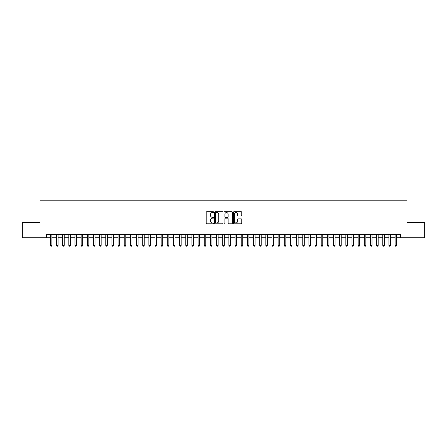 <?xml version="1.0" encoding="UTF-8"?>
<svg xmlns="http://www.w3.org/2000/svg" width="447" height="447" viewBox="0 0 447 447"><rect width="100%" height="100%" fill="white"/><g stroke="black" fill="none" stroke-linecap="round" stroke-linejoin="round"><path stroke-width="0.67" d="M213.649 212.124A0.425 0.425 0 0 0 213.23 211.699L206.805 211.699A0.603 0.603 0 0 0 206.201 212.308L206.201 223.182A0.603 0.603 0 0 0 206.805 223.785L213.23 223.785A0.425 0.425 0 0 0 213.649 223.366A0.425 0.425 0 0 0 213.23 222.941L212.398 222.941A1.933 1.933 0 0 1 210.464 221.008L210.464 220.103A1.933 1.933 0 0 1 212.398 218.17L213.23 218.17A0.425 0.425 0 0 0 213.649 217.745A0.425 0.425 0 0 0 213.23 217.32L212.398 217.32A1.933 1.933 0 0 1 210.464 215.387L210.464 214.482A1.933 1.933 0 0 1 212.398 212.548L213.23 212.548A0.425 0.425 0 0 0 213.649 212.124M241.162 215.962A0.603 0.603 0 0 0 241.766 215.359L241.766 212.308A0.603 0.603 0 0 0 241.162 211.699L234.027 211.699A0.603 0.603 0 0 0 233.423 212.308L233.423 223.182A0.603 0.603 0 0 0 234.027 223.785L241.162 223.785A0.603 0.603 0 0 0 241.766 223.182L241.766 219.494A0.603 0.603 0 0 0 241.162 218.89L238.106 218.89A0.603 0.603 0 0 0 237.502 219.494L237.502 221.326A1.615 1.615 0 0 1 235.887 222.941A1.615 1.615 0 0 1 234.273 221.326L234.273 214.163A1.615 1.615 0 0 1 235.887 212.548A1.615 1.615 0 0 1 237.502 214.163L237.502 215.359A0.603 0.603 0 0 0 238.106 215.962L241.162 215.962M46.51 237.754L22.35 237.754L22.35 222.36L40.051 222.36L40.051 200.815L406.949 200.815L406.949 222.36L424.65 222.36L424.65 237.754L400.49 237.754L400.49 234.675L46.51 234.675L46.51 237.754L50.36 237.754M222.969 212.308A0.603 0.603 0 0 0 222.366 211.699L215.236 211.699A0.603 0.603 0 0 0 214.633 212.308L214.633 223.182A0.603 0.603 0 0 0 215.236 223.785L222.366 223.785A0.603 0.603 0 0 0 222.969 223.182L222.969 212.308M224.634 211.699L231.764 211.699A0.603 0.603 0 0 1 232.367 212.308L232.367 223.182A0.603 0.603 0 0 1 231.764 223.785L228.713 223.785A0.603 0.603 0 0 1 228.11 223.182L228.11 218.773A0.603 0.603 0 0 0 227.501 218.17L225.478 218.17A0.603 0.603 0 0 0 224.875 218.773L224.875 223.366A0.425 0.425 0 0 1 224.45 223.785A0.425 0.425 0 0 1 224.031 223.366L224.031 212.308A0.603 0.603 0 0 1 224.634 211.699M51.897 237.754L56.518 237.754M58.054 237.754L62.675 237.754M64.212 237.754L68.827 237.754M70.369 237.754L74.984 237.754M76.521 237.754L81.142 237.754M82.678 237.754L87.299 237.754M88.836 237.754L93.451 237.754M94.993 237.754L99.608 237.754M101.151 237.754L105.766 237.754M107.302 237.754L111.923 237.754M113.46 237.754L118.075 237.754M119.617 237.754L124.232 237.754M125.775 237.754L130.39 237.754M131.926 237.754L136.547 237.754M138.084 237.754L142.699 237.754M144.241 237.754L148.857 237.754M150.399 237.754L155.014 237.754M156.551 237.754L161.171 237.754M162.708 237.754L167.323 237.754M168.865 237.754L173.481 237.754M175.023 237.754L179.638 237.754M181.175 237.754L185.796 237.754M187.332 237.754L191.947 237.754M193.49 237.754L198.105 237.754M199.647 237.754L204.262 237.754M205.799 237.754L210.42 237.754M211.956 237.754L216.577 237.754M218.114 237.754L222.729 237.754M224.271 237.754L228.886 237.754M230.423 237.754L235.044 237.754M236.58 237.754L241.201 237.754M242.738 237.754L247.353 237.754M248.895 237.754L253.51 237.754M255.053 237.754L259.668 237.754M261.204 237.754L265.825 237.754M267.362 237.754L271.977 237.754M273.519 237.754L278.135 237.754M279.677 237.754L284.292 237.754M285.829 237.754L290.449 237.754M291.986 237.754L296.601 237.754M298.143 237.754L302.759 237.754M304.301 237.754L308.916 237.754M310.453 237.754L315.074 237.754M316.61 237.754L321.225 237.754M322.768 237.754L327.383 237.754M328.925 237.754L333.54 237.754M335.077 237.754L339.698 237.754M341.234 237.754L345.849 237.754M347.392 237.754L352.007 237.754M353.549 237.754L358.164 237.754M359.701 237.754L364.322 237.754M365.858 237.754L370.479 237.754M372.016 237.754L376.631 237.754M378.173 237.754L382.788 237.754M384.325 237.754L388.946 237.754M390.482 237.754L395.103 237.754M396.64 237.754L400.49 237.754M215.901 212.548A0.425 0.425 0 0 0 215.476 212.973L215.476 222.517A0.425 0.425 0 0 0 215.901 222.941L216.778 222.941A1.933 1.933 0 0 0 218.712 221.008L218.712 214.482A1.933 1.933 0 0 0 216.778 212.548L215.901 212.548M228.11 214.197A1.615 1.615 0 0 0 226.489 212.576A1.615 1.615 0 0 0 224.875 214.197L224.875 216.717A0.603 0.603 0 0 0 225.478 217.32L227.501 217.32A0.603 0.603 0 0 0 228.11 216.717L228.11 214.197M51.897 234.675L51.897 245.386L50.36 245.386L50.36 234.675M51.897 245.386L51.439 246.185L50.824 246.185L50.36 245.386M58.054 234.675L58.054 245.386L56.518 245.386L56.518 234.675M58.054 245.386L57.596 246.185L56.976 246.185L56.518 245.386M64.212 234.675L64.212 245.386L62.675 245.386L62.675 234.675M64.212 245.386L63.748 246.185L63.133 246.185L62.675 245.386M70.369 234.675L70.369 245.386L68.827 245.386L68.827 234.675M70.369 245.386L69.905 246.185L69.291 246.185L68.827 245.386M76.521 234.675L76.521 245.386L74.984 245.386L74.984 234.675M76.521 245.386L76.063 246.185L75.448 246.185L74.984 245.386M82.678 234.675L82.678 245.386L81.142 245.386L81.142 234.675M82.678 245.386L82.22 246.185L81.6 246.185L81.142 245.386M88.836 234.675L88.836 245.386L87.299 245.386L87.299 234.675M88.836 245.386L88.372 246.185L87.757 246.185L87.299 245.386M94.993 234.675L94.993 245.386L93.451 245.386L93.451 234.675M94.993 245.386L94.529 246.185L93.915 246.185L93.451 245.386M101.151 234.675L101.151 245.386L99.608 245.386L99.608 234.675M101.151 245.386L100.687 246.185L100.072 246.185L99.608 245.386M107.302 234.675L107.302 245.386L105.766 245.386L105.766 234.675M107.302 245.386L106.844 246.185L106.224 246.185L105.766 245.386M113.46 234.675L113.46 245.386L111.923 245.386L111.923 234.675M113.46 245.386L112.996 246.185L112.381 246.185L111.923 245.386M119.617 234.675L119.617 245.386L118.075 245.386L118.075 234.675M119.617 245.386L119.153 246.185L118.539 246.185L118.075 245.386M125.775 234.675L125.775 245.386L124.232 245.386L124.232 234.675M125.775 245.386L125.311 246.185L124.696 246.185L124.232 245.386M131.926 234.675L131.926 245.386L130.39 245.386L130.39 234.675M131.926 245.386L131.468 246.185L130.854 246.185L130.39 245.386M138.084 234.675L138.084 245.386L136.547 245.386L136.547 234.675M138.084 245.386L137.62 246.185L137.005 246.185L136.547 245.386M144.241 234.675L144.241 245.386L142.699 245.386L142.699 234.675M144.241 245.386L143.778 246.185L143.163 246.185L142.699 245.386M150.399 234.675L150.399 245.386L148.857 245.386L148.857 234.675M150.399 245.386L149.935 246.185L149.32 246.185L148.857 245.386M156.551 234.675L156.551 245.386L155.014 245.386L155.014 234.675M156.551 245.386L156.092 246.185L155.478 246.185L155.014 245.386M162.708 234.675L162.708 245.386L161.171 245.386L161.171 234.675M162.708 245.386L162.244 246.185L161.63 246.185L161.171 245.386M168.865 234.675L168.865 245.386L167.323 245.386L167.323 234.675M168.865 245.386L168.402 246.185L167.787 246.185L167.323 245.386M175.023 234.675L175.023 245.386L173.481 245.386L173.481 234.675M175.023 245.386L174.559 246.185L173.944 246.185L173.481 245.386M181.175 234.675L181.175 245.386L179.638 245.386L179.638 234.675M181.175 245.386L180.717 246.185L180.102 246.185L179.638 245.386M187.332 234.675L187.332 245.386L185.796 245.386L185.796 234.675M187.332 245.386L186.874 246.185L186.254 246.185L185.796 245.386M193.49 234.675L193.49 245.386L191.947 245.386L191.947 234.675M193.49 245.386L193.026 246.185L192.411 246.185L191.947 245.386M199.647 234.675L199.647 245.386L198.105 245.386L198.105 234.675M199.647 245.386L199.183 246.185L198.569 246.185L198.105 245.386M205.799 234.675L205.799 245.386L204.262 245.386L204.262 234.675M205.799 245.386L205.341 246.185L204.726 246.185L204.262 245.386M211.956 234.675L211.956 245.386L210.42 245.386L210.42 234.675M211.956 245.386L211.498 246.185L210.878 246.185L210.42 245.386M218.114 234.675L218.114 245.386L216.577 245.386L216.577 234.675M218.114 245.386L217.65 246.185L217.035 246.185L216.577 245.386M224.271 234.675L224.271 245.386L222.729 245.386L222.729 234.675M224.271 245.386L223.807 246.185L223.193 246.185L222.729 245.386M230.423 234.675L230.423 245.386L228.886 245.386L228.886 234.675M230.423 245.386L229.965 246.185L229.35 246.185L228.886 245.386M236.58 234.675L236.58 245.386L235.044 245.386L235.044 234.675M236.58 245.386L236.122 246.185L235.502 246.185L235.044 245.386M242.738 234.675L242.738 245.386L241.201 245.386L241.201 234.675M242.738 245.386L242.274 246.185L241.659 246.185L241.201 245.386M248.895 234.675L248.895 245.386L247.353 245.386L247.353 234.675M248.895 245.386L248.431 246.185L247.817 246.185L247.353 245.386M255.053 234.675L255.053 245.386L253.51 245.386L253.51 234.675M255.053 245.386L254.589 246.185L253.974 246.185L253.51 245.386M261.204 234.675L261.204 245.386L259.668 245.386L259.668 234.675M261.204 245.386L260.746 246.185L260.126 246.185L259.668 245.386M267.362 234.675L267.362 245.386L265.825 245.386L265.825 234.675M267.362 245.386L266.898 246.185L266.283 246.185L265.825 245.386M273.519 234.675L273.519 245.386L271.977 245.386L271.977 234.675M273.519 245.386L273.056 246.185L272.441 246.185L271.977 245.386M279.677 234.675L279.677 245.386L278.135 245.386L278.135 234.675M279.677 245.386L279.213 246.185L278.598 246.185L278.135 245.386M285.829 234.675L285.829 245.386L284.292 245.386L284.292 234.675M285.829 245.386L285.37 246.185L284.756 246.185L284.292 245.386M291.986 234.675L291.986 245.386L290.449 245.386L290.449 234.675M291.986 245.386L291.522 246.185L290.908 246.185L290.449 245.386M298.143 234.675L298.143 245.386L296.601 245.386L296.601 234.675M298.143 245.386L297.68 246.185L297.065 246.185L296.601 245.386M304.301 234.675L304.301 245.386L302.759 245.386L302.759 234.675M304.301 245.386L303.837 246.185L303.222 246.185L302.759 245.386M310.453 234.675L310.453 245.386L308.916 245.386L308.916 234.675M310.453 245.386L309.994 246.185L309.38 246.185L308.916 245.386M316.61 234.675L316.61 245.386L315.074 245.386L315.074 234.675M316.61 245.386L316.146 246.185L315.532 246.185L315.074 245.386M322.768 234.675L322.768 245.386L321.225 245.386L321.225 234.675M322.768 245.386L322.304 246.185L321.689 246.185L321.225 245.386M328.925 234.675L328.925 245.386L327.383 245.386L327.383 234.675M328.925 245.386L328.461 246.185L327.847 246.185L327.383 245.386M335.077 234.675L335.077 245.386L333.54 245.386L333.54 234.675M335.077 245.386L334.619 246.185L334.004 246.185L333.54 245.386M341.234 234.675L341.234 245.386L339.698 245.386L339.698 234.675M341.234 245.386L340.776 246.185L340.156 246.185L339.698 245.386M347.392 234.675L347.392 245.386L345.849 245.386L345.849 234.675M347.392 245.386L346.928 246.185L346.313 246.185L345.849 245.386M353.549 234.675L353.549 245.386L352.007 245.386L352.007 234.675M353.549 245.386L353.085 246.185L352.471 246.185L352.007 245.386M359.701 234.675L359.701 245.386L358.164 245.386L358.164 234.675M359.701 245.386L359.243 246.185L358.628 246.185L358.164 245.386M365.858 234.675L365.858 245.386L364.322 245.386L364.322 234.675M365.858 245.386L365.4 246.185L364.78 246.185L364.322 245.386M372.016 234.675L372.016 245.386L370.479 245.386L370.479 234.675M372.016 245.386L371.552 246.185L370.937 246.185L370.479 245.386M378.173 234.675L378.173 245.386L376.631 245.386L376.631 234.675M378.173 245.386L377.709 246.185L377.095 246.185L376.631 245.386M384.325 234.675L384.325 245.386L382.788 245.386L382.788 234.675M384.325 245.386L383.867 246.185L383.252 246.185L382.788 245.386M390.482 234.675L390.482 245.386L388.946 245.386L388.946 234.675M390.482 245.386L390.024 246.185L389.404 246.185L388.946 245.386M396.64 234.675L396.64 245.386L395.103 245.386L395.103 234.675M396.64 245.386L396.176 246.185L395.561 246.185L395.103 245.386"/></g></svg>

